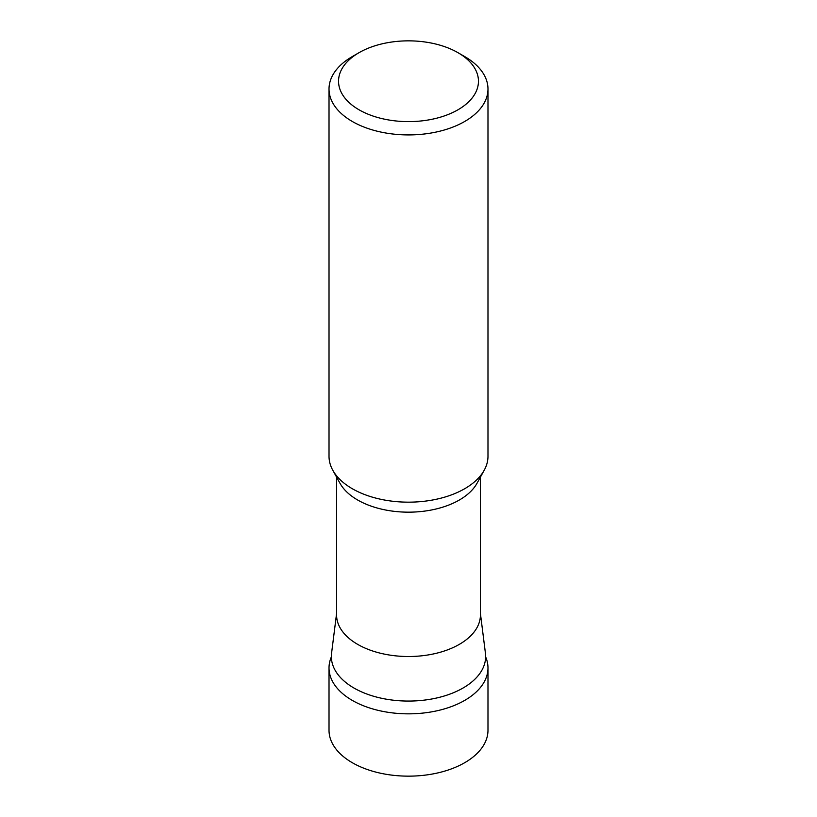 <?xml version="1.0" encoding="UTF-8"?>
<svg xmlns="http://www.w3.org/2000/svg" width="817" height="817" viewBox="0 0 817 817"><rect width="100%" height="100%" fill="white"/><g stroke="black" fill="none" stroke-linecap="round" stroke-linejoin="round"><path stroke-width="1.23" d="M336.584 477.118L336.584 614.997A71.916 41.524 0 0 0 357.652 644.358A71.916 41.524 0 0 0 436.023 653.355A71.916 41.524 0 0 0 480.416 614.997L480.416 477.118M336.584 613.485L331.559 653.304A77.145 44.537 0 0 0 331.406 658.012A77.145 44.537 0 0 0 353.955 688.026A77.145 44.537 0 0 0 436.84 697.953A77.145 44.537 0 0 0 485.594 658.012A77.145 44.537 0 0 0 485.441 653.304L480.416 613.485M332.774 470.214L339.984 483.276A71.916 41.524 0 0 0 357.652 500.004A71.916 41.524 0 0 0 477.016 483.276L484.226 470.214A79.484 45.895 180 0 1 352.29 488.719A79.484 45.895 180 0 1 332.774 470.214A79.484 45.895 180 0 1 329.016 456.264L329.016 89.022A79.484 45.895 180 0 1 352.29 56.577L359.041 52.676A69.945 40.38 180 0 1 457.959 52.676L457.959 52.676A69.945 40.38 180 0 1 457.959 109.795A69.945 40.38 180 0 1 359.041 109.795A69.945 40.38 180 0 1 359.041 52.676M464.71 56.577L457.959 52.676L464.71 56.577A79.484 45.895 180 0 1 487.984 89.022A79.484 45.895 180 0 1 408.5 134.917A79.484 45.895 180 0 1 329.016 89.022M487.984 89.022L487.984 456.264A79.484 45.895 180 0 1 484.226 470.214M485.635 656.878A79.484 45.895 180 0 1 487.984 667.949A79.484 45.895 180 0 1 408.5 713.844A79.484 45.895 180 0 1 329.016 667.949A79.484 45.895 180 0 1 331.365 656.878M487.984 667.949L487.984 730.255A79.484 45.895 180 0 1 408.5 776.15A79.484 45.895 180 0 1 329.016 730.255L329.016 667.949"/></g></svg>
